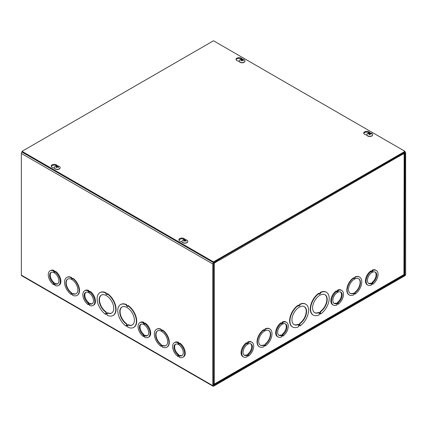 <?xml version="1.0" encoding="UTF-8"?>
<svg xmlns="http://www.w3.org/2000/svg" width="427" height="427" viewBox="0 0 427 427"><rect width="100%" height="100%" fill="white"/><g stroke="black" fill="none" stroke-linecap="round" stroke-linejoin="round"><path stroke-width="0.64" d="M213.5 385.298L213.5 263.614L219.483 259.963L219.483 259.2L213.665 262.557A1.174 0.678 120 0 0 212.833 263.998L212.833 385.682A1.174 0.678 120 0 0 213.078 386.221A1.174 0.678 120 0 0 213.665 386.163L404.817 275.799A1.174 0.678 120 0 0 405.65 274.364L405.65 152.674A1.174 0.678 120 0 0 405.404 152.135A1.174 0.678 120 0 0 404.817 152.193L398.999 155.556L398.999 156.325L404.983 153.058L404.817 275.036L213.665 385.394M213.078 386.221L21.596 275.666A1.174 0.678 -60 0 1 21.35 275.132L21.35 153.442A1.174 0.678 -60 0 1 22.028 152.108M54.912 271.711L55.579 271.326A8.46 4.884 60 0 1 60.559 278.783A8.46 4.884 60 0 1 59.145 285.14L58.478 285.524A8.46 4.884 60 0 1 54.912 285.444L54.912 284.83L53.583 284.062L53.583 284.676A8.46 4.884 60 0 1 48.603 277.219A8.46 4.884 60 0 1 50.018 270.862A8.46 4.884 60 0 1 53.583 270.942L53.583 271.556L54.912 272.325L54.912 271.711A8.46 4.884 60 0 1 59.897 279.167A8.46 4.884 60 0 1 58.478 285.524M50.018 270.862L50.68 270.478A8.46 4.884 60 0 1 54.25 270.558L54.25 271.172L55.046 271.631M89.489 291.673L90.15 291.289A8.46 4.884 60 0 1 95.136 298.745A8.46 4.884 60 0 1 93.716 305.097L93.054 305.481A8.46 4.884 60 0 1 89.489 305.406L89.489 304.793L88.154 304.024L88.154 304.638A8.46 4.884 60 0 1 83.174 297.176A8.46 4.884 60 0 1 84.589 290.824A8.46 4.884 60 0 1 88.154 290.904L88.154 291.518L89.489 292.287L89.489 291.673A8.46 4.884 60 0 1 94.468 299.13A8.46 4.884 60 0 1 93.054 305.481M84.589 290.824L85.256 290.44A8.46 4.884 60 0 1 88.821 290.52L88.821 291.134L89.622 291.593M144.7 323.549L145.361 323.164A8.46 4.884 60 0 1 150.347 330.621A8.46 4.884 60 0 1 148.927 336.972L148.265 337.357A8.46 4.884 60 0 1 144.7 337.282L144.7 336.668L143.365 335.9L143.365 336.513A8.46 4.884 60 0 1 138.385 329.052A8.46 4.884 60 0 1 139.8 322.7A8.46 4.884 60 0 1 143.371 322.78L143.371 323.394L144.7 324.162L144.7 323.549A8.46 4.884 60 0 1 149.68 331.005A8.46 4.884 60 0 1 148.265 337.357M139.8 322.7L140.467 322.316A8.46 4.884 60 0 1 144.032 322.396L144.032 323.009L144.833 323.469M179.271 343.505L179.938 343.121A8.46 4.884 60 0 1 184.918 350.583A8.46 4.884 60 0 1 183.503 356.935L182.836 357.319A8.46 4.884 60 0 1 179.276 357.244L179.276 356.63L177.942 355.862L177.942 356.476A8.46 4.884 60 0 1 172.962 349.014A8.46 4.884 60 0 1 174.376 342.662A8.46 4.884 60 0 1 177.942 342.742L177.942 343.356L179.271 344.119L179.271 343.505A8.46 4.884 60 0 1 184.256 350.967A8.46 4.884 60 0 1 182.836 357.319M174.376 342.662L175.043 342.278A8.46 4.884 60 0 1 178.609 342.358L178.609 342.972L179.404 343.431M127.742 305.684L128.073 305.492A13.162 7.601 60 0 1 136.133 317.106A13.162 7.601 60 0 1 133.993 327.226L133.662 327.418A13.162 7.601 60 0 1 127.742 327.125L127.742 326.217L126.413 325.449L126.413 326.356A13.162 7.601 60 0 1 118.359 314.742A13.162 7.601 60 0 1 120.499 304.616A13.162 7.601 60 0 1 126.413 304.915L126.413 305.823L127.742 306.591L127.742 305.684A13.162 7.601 60 0 1 135.802 317.298A13.162 7.601 60 0 1 133.662 327.418M126.75 325.641L126.413 326.356M120.499 304.616L120.83 304.424A13.162 7.601 60 0 1 126.744 304.723L126.744 305.631L127.742 306.207M162.319 330.258L162.65 330.066A10.344 5.973 60 0 1 168.862 339.187A10.344 5.973 60 0 1 167.154 347.05L166.824 347.242A10.344 5.973 60 0 1 162.319 347.076L162.319 346.462L160.99 345.694L160.99 346.308A10.344 5.973 60 0 1 154.777 337.186A10.344 5.973 60 0 1 156.479 329.324A10.344 5.973 60 0 1 160.99 329.489L160.99 330.103L162.319 330.872L162.319 330.258A10.344 5.973 60 0 1 168.532 339.38A10.344 5.973 60 0 1 166.824 347.242M161.321 345.886L160.99 346.308M156.479 329.324L156.816 329.132A10.344 5.973 60 0 1 161.321 329.297L161.321 329.911L162.319 330.487M71.202 294.47A10.344 5.973 60 0 1 64.989 285.348A10.344 5.973 60 0 1 66.697 277.486A10.344 5.973 60 0 1 71.202 277.651L71.202 278.265L72.531 279.034L72.862 278.228A10.344 5.973 60 0 1 79.075 287.35A10.344 5.973 60 0 1 77.372 295.212L77.041 295.404A10.344 5.973 60 0 1 72.531 295.238L72.531 294.625L71.202 293.856L71.202 294.47L71.533 294.048M66.697 277.486L67.028 277.299A10.344 5.973 60 0 1 71.533 277.459L71.533 278.073L72.531 278.65M105.779 314.443A13.162 7.601 60 0 1 97.719 302.823A13.162 7.601 60 0 1 99.859 292.703A13.162 7.601 60 0 1 105.773 292.997L105.773 293.909L107.108 294.673L107.439 293.573A13.162 7.601 60 0 1 115.493 305.193A13.162 7.601 60 0 1 113.358 315.313L113.022 315.505A13.162 7.601 60 0 1 107.108 315.206L107.108 314.299L105.779 313.53L105.779 314.443L106.109 313.722M99.859 292.703L100.19 292.511A13.162 7.601 60 0 1 106.109 292.805L106.109 293.717L107.108 294.294M105.773 293.909L106.109 293.717M105.773 292.997L106.109 292.805M107.108 293.765A13.162 7.601 60 0 1 115.162 305.385A13.162 7.601 60 0 1 113.022 315.505M105.779 312.132A10.344 5.973 60 0 1 99.566 303.005A10.344 5.973 60 0 1 101.268 295.148A10.344 5.973 60 0 1 111.612 301.12A10.344 5.973 60 0 1 111.612 313.06A10.344 5.973 60 0 1 107.108 312.9L107.108 313.808L105.779 313.039L106.109 311.94L106.109 312.847L107.108 313.423M107.108 312.9L107.439 312.708A10.344 5.973 -120 0 0 111.778 312.959M106.109 312.847L105.779 313.039M101.439 295.057A10.344 5.973 -120 0 0 99.939 302.967A10.344 5.973 -120 0 0 106.109 311.94M71.202 278.265L71.533 278.073M71.202 277.651L71.533 277.459M72.531 278.42A10.344 5.973 60 0 1 78.744 287.542A10.344 5.973 60 0 1 77.041 295.404M71.202 292.927A8.46 4.884 60 0 1 66.222 285.471A8.46 4.884 60 0 1 67.637 279.119A8.46 4.884 60 0 1 76.097 284.003A8.46 4.884 60 0 1 76.097 293.776A8.46 4.884 60 0 1 72.531 293.696L72.531 294.31L71.202 293.541L71.533 292.735L71.533 293.349L72.531 293.925M72.531 293.696L72.868 293.504A8.46 4.884 -120 0 0 76.262 293.675M71.533 293.349L71.202 293.541M67.808 279.028A8.46 4.884 -120 0 0 66.591 285.428A8.46 4.884 -120 0 0 71.533 292.735M160.99 344.765A8.46 4.884 60 0 1 156.004 337.309A8.46 4.884 60 0 1 157.419 330.952A8.46 4.884 60 0 1 165.884 335.841A8.46 4.884 60 0 1 165.884 345.614A8.46 4.884 60 0 1 162.319 345.534L162.319 346.148L160.99 345.379L161.321 344.573L160.99 345.379M161.321 345.187L162.319 345.763M162.319 345.534L162.65 345.342A8.46 4.884 -120 0 0 166.044 345.512M157.59 330.866A8.46 4.884 -120 0 0 156.378 337.266A8.46 4.884 -120 0 0 161.321 344.573M160.99 329.489L161.321 329.297M160.99 330.103L161.321 329.911M126.413 324.045A10.344 5.973 60 0 1 120.2 314.923A10.344 5.973 60 0 1 121.908 307.061A10.344 5.973 60 0 1 132.253 313.034A10.344 5.973 60 0 1 132.253 324.974A10.344 5.973 60 0 1 127.742 324.814L127.742 325.721L126.413 324.952L126.75 323.853L126.413 324.952M126.75 324.76L127.742 325.337M127.742 324.814L128.079 324.621A10.344 5.973 -120 0 0 132.413 324.878M122.074 306.97A10.344 5.973 -120 0 0 120.574 314.88A10.344 5.973 -120 0 0 126.75 323.853M126.413 304.915L126.744 304.723M126.413 305.823L126.744 305.631M51.304 272.33A6.581 3.8 -120 0 0 50.578 277.256A6.581 3.8 -120 0 0 54.245 282.743L54.245 283.357L53.583 283.741L53.583 283.128A6.581 3.8 60 0 1 49.831 277.337A6.581 3.8 60 0 1 50.957 272.495A6.581 3.8 60 0 1 57.538 276.29A6.581 3.8 60 0 1 57.538 283.891A6.581 3.8 60 0 1 54.912 283.896L55.579 283.512A6.581 3.8 -120 0 0 57.853 283.672M54.245 283.357L55.046 283.822M54.245 282.743L53.583 283.128M54.912 283.896L54.912 284.51L53.583 283.741M54.117 284.366L53.583 284.676M54.25 270.558L53.583 270.942M54.25 271.172L53.583 271.556M85.88 292.292A6.581 3.8 -120 0 0 85.149 297.219A6.581 3.8 -120 0 0 88.821 302.706L88.821 303.319L88.154 303.704L88.154 303.09A6.581 3.8 60 0 1 84.407 297.299A6.581 3.8 60 0 1 85.533 292.452A6.581 3.8 60 0 1 92.115 296.253A6.581 3.8 60 0 1 92.115 303.853A6.581 3.8 60 0 1 89.489 303.859L90.156 303.474A6.581 3.8 -120 0 0 92.429 303.634M88.821 303.319L89.622 303.778M88.821 302.706L88.154 303.09M89.489 303.859L89.489 304.472L88.154 303.704M88.688 304.328L88.154 304.638M88.821 290.52L88.154 290.904M88.821 291.134L88.154 291.518M141.091 324.168A6.581 3.8 -120 0 0 140.36 329.094A6.581 3.8 -120 0 0 144.032 334.581L144.032 335.195L143.365 335.579L143.365 334.965A6.581 3.8 60 0 1 139.618 329.174A6.581 3.8 60 0 1 140.745 324.328A6.581 3.8 60 0 1 147.326 328.128A6.581 3.8 60 0 1 147.326 335.729A6.581 3.8 60 0 1 144.7 335.734L145.367 335.35A6.581 3.8 -120 0 0 147.641 335.51M144.032 335.195L144.833 335.659M144.032 334.581L143.365 334.965M144.7 335.734L144.7 336.348L143.365 335.579M143.899 336.204L143.365 336.513M144.032 322.396L143.371 322.78M144.032 323.009L143.371 323.394M175.668 344.13A6.581 3.8 -120 0 0 174.937 349.056A6.581 3.8 -120 0 0 178.609 354.543L178.609 355.157L177.942 355.542L177.942 354.928A6.581 3.8 60 0 1 174.189 349.137A6.581 3.8 60 0 1 175.316 344.29A6.581 3.8 60 0 1 181.897 348.09A6.581 3.8 60 0 1 181.897 355.691A6.581 3.8 60 0 1 179.276 355.696L179.938 355.312A6.581 3.8 -120 0 0 182.212 355.472M178.609 355.157L179.404 355.616M178.609 354.543L177.942 354.928M179.276 355.696L179.276 356.31L177.942 355.542M178.475 356.166L177.942 356.476M178.609 342.358L177.942 342.742M178.609 342.972L177.942 343.356M320.56 312.655L319.231 313.423L319.231 312.516A10.344 5.973 -60 0 1 314.72 312.676A10.344 5.973 -60 0 1 314.72 300.736A10.344 5.973 -60 0 1 325.064 294.763A10.344 5.973 -60 0 1 326.772 302.62A10.344 5.973 -60 0 1 320.56 311.747L320.56 312.655L320.229 311.555A10.344 5.973 120 0 0 326.399 302.583A10.344 5.973 120 0 0 324.899 294.673M320.56 311.747L320.229 311.555M319.231 313.039L320.229 312.463M319.231 312.516L318.9 312.324A10.344 5.973 120 0 1 314.56 312.575M320.56 313.146L319.231 313.914L319.231 314.822A13.162 7.601 -60 0 1 313.311 315.121A13.162 7.601 -60 0 1 311.171 305.001A13.162 7.601 -60 0 1 319.231 293.381L319.231 294.294L320.56 293.525L320.56 292.618A13.162 7.601 -60 0 1 326.474 292.319A13.162 7.601 -60 0 1 328.614 302.439A13.162 7.601 -60 0 1 320.56 314.058L320.56 313.146M319.231 293.909L320.223 293.333L320.223 292.426A13.162 7.601 -60 0 1 326.143 292.127L326.474 292.319M320.56 293.525L320.223 293.333M319.231 293.381L318.894 293.189A13.162 7.601 -60 0 0 310.84 304.809A13.162 7.601 -60 0 0 312.98 314.929L313.311 315.121M320.56 292.618L320.223 292.426M320.229 313.338L320.56 314.058M298.59 305.823L299.589 305.246L299.589 304.339A13.162 7.601 -60 0 1 305.508 304.045L305.839 304.232A13.162 7.601 -60 0 1 307.979 314.357A13.162 7.601 -60 0 1 299.919 325.972L299.919 325.064L298.59 325.833L298.59 326.74A13.162 7.601 -60 0 1 292.676 327.034A13.162 7.601 -60 0 1 290.536 316.914A13.162 7.601 -60 0 1 298.59 305.3L298.59 306.207L299.919 305.438L299.919 304.531A13.162 7.601 -60 0 1 305.839 304.232M299.919 325.972L299.589 325.257M292.676 327.034L292.34 326.842A13.162 7.601 -60 0 1 290.2 316.722A13.162 7.601 -60 0 1 298.259 305.108L298.59 305.3M264.019 330.103L265.012 329.527L265.012 328.913A10.344 5.973 -60 0 1 269.522 328.747L269.853 328.939A10.344 5.973 -60 0 1 271.561 336.802A10.344 5.973 -60 0 1 265.348 345.923L265.348 345.31L264.019 346.078L264.019 346.692A10.344 5.973 -60 0 1 259.509 346.857A10.344 5.973 -60 0 1 257.807 338.995A10.344 5.973 -60 0 1 264.019 329.874L264.019 330.487L265.348 329.719L265.348 329.105A10.344 5.973 -60 0 1 269.853 328.939M265.348 345.923L265.018 345.502M259.509 346.857L259.178 346.665A10.344 5.973 -60 0 1 257.47 338.803A10.344 5.973 -60 0 1 263.683 329.681L264.019 329.874M333.284 305.097L332.617 304.713A8.46 4.884 -60 0 1 331.203 298.361A8.46 4.884 -60 0 1 336.182 290.904L336.85 291.289L336.85 291.903L338.179 291.134L338.179 290.52A8.46 4.884 -60 0 1 341.744 290.44A8.46 4.884 -60 0 1 343.159 296.792A8.46 4.884 -60 0 1 338.179 304.254L338.179 303.64L336.85 304.408L336.85 305.022A8.46 4.884 -60 0 1 333.284 305.097A8.46 4.884 -60 0 1 331.864 298.745A8.46 4.884 -60 0 1 336.85 291.289M336.716 291.209L337.511 290.75L337.511 290.136A8.46 4.884 -60 0 1 341.077 290.056L341.744 290.44M243.497 356.935L242.83 356.55A8.46 4.884 -60 0 1 241.415 350.199A8.46 4.884 -60 0 1 246.4 342.742L247.062 343.127L247.062 343.74L248.391 342.972L248.391 342.358A8.46 4.884 -60 0 1 251.957 342.278A8.46 4.884 -60 0 1 253.376 348.629A8.46 4.884 -60 0 1 248.397 356.091L248.397 355.477L247.062 356.246L247.062 356.86A8.46 4.884 -60 0 1 243.497 356.935A8.46 4.884 -60 0 1 242.082 350.583A8.46 4.884 -60 0 1 247.062 343.127M246.929 343.046L247.729 342.587L247.729 341.974A8.46 4.884 -60 0 1 251.295 341.894L251.957 342.278M398.818 156.405L219.649 260.064L219.483 259.776M213.569 384.215L214.055 384.599L214.333 384.054L214.333 262.941L219.649 259.872M398.839 156.415L404.155 153.346A1.174 0.678 -0 0 0 404.497 152.866M278.073 336.972L277.406 336.593A8.46 4.884 -60 0 1 275.991 330.236A8.46 4.884 -60 0 1 280.971 322.78L281.639 323.164L281.639 323.778L282.968 323.009L282.968 322.396A8.46 4.884 -60 0 1 286.533 322.316A8.46 4.884 -60 0 1 287.947 328.667A8.46 4.884 -60 0 1 282.968 336.129L282.968 335.515L281.639 336.284L281.639 336.898A8.46 4.884 -60 0 1 278.073 336.972A8.46 4.884 -60 0 1 276.653 330.621A8.46 4.884 -60 0 1 281.639 323.164M281.505 323.084L282.3 322.625L282.3 322.011A8.46 4.884 -60 0 1 285.866 321.931L286.533 322.316M367.855 285.14L367.193 284.756A8.46 4.884 -60 0 1 365.774 278.399A8.46 4.884 -60 0 1 370.759 270.942L371.421 271.326L371.421 271.94L372.75 271.172L372.75 270.558A8.46 4.884 -60 0 1 376.32 270.478A8.46 4.884 -60 0 1 377.735 276.835A8.46 4.884 -60 0 1 372.755 284.291L372.755 283.677L371.421 284.446L371.421 285.06A8.46 4.884 -60 0 1 367.855 285.14A8.46 4.884 -60 0 1 366.441 278.783A8.46 4.884 -60 0 1 371.421 271.326M371.287 271.252L372.088 270.787L372.088 270.174A8.46 4.884 -60 0 1 375.653 270.099L376.32 270.478M353.802 278.265L354.8 277.689L354.8 277.075A10.344 5.973 -60 0 1 359.304 276.915L359.641 277.107A10.344 5.973 -60 0 1 361.343 284.964A10.344 5.973 -60 0 1 355.131 294.086L355.131 293.472L353.802 294.24L353.802 294.854A10.344 5.973 -60 0 1 349.297 295.02A10.344 5.973 -60 0 1 347.589 287.157A10.344 5.973 -60 0 1 353.802 278.036L353.471 277.844A10.344 5.973 -60 0 0 347.258 286.965A10.344 5.973 -60 0 0 348.966 294.827L349.297 295.02M355.131 294.086L354.8 293.664M353.802 278.036L353.802 278.65L355.131 277.881L354.8 277.689M355.131 277.881L354.8 277.075M355.131 277.267A10.344 5.973 -60 0 1 359.641 277.107M353.802 293.312A8.46 4.884 -60 0 1 350.236 293.392A8.46 4.884 -60 0 1 350.236 283.619A8.46 4.884 -60 0 1 358.701 278.735A8.46 4.884 -60 0 1 360.116 285.087A8.46 4.884 -60 0 1 355.131 292.543L355.131 293.157L353.802 293.925L353.471 293.119A8.46 4.884 120 0 1 350.076 293.29M355.131 293.157L354.8 292.351A8.46 4.884 120 0 0 359.742 285.044A8.46 4.884 120 0 0 358.531 278.644M355.131 292.543L354.8 292.351M353.802 293.541L354.8 292.965M219.633 259.862A1.174 0.678 -120 0 0 219.483 259.392M398.594 155.791A1.174 0.678 60 0 1 398.834 156.608M404.497 153.149L404.497 273.937L404.155 274.46L214.333 384.054L213.5 384.209M404.155 153.346L403.942 274.967L214.124 384.572M264.019 345.149A8.46 4.884 -60 0 1 260.449 345.229A8.46 4.884 -60 0 1 260.449 335.457A8.46 4.884 -60 0 1 268.914 330.573A8.46 4.884 -60 0 1 270.328 336.924A8.46 4.884 -60 0 1 265.348 344.381L265.348 344.995L264.019 345.763L263.683 344.957A8.46 4.884 120 0 1 260.289 345.128M265.348 329.105L265.012 328.913M265.348 329.719L265.012 329.527M264.019 345.379L265.018 344.802L265.018 344.189A8.46 4.884 120 0 0 269.955 336.882A8.46 4.884 120 0 0 268.743 330.482M265.348 344.381L265.018 344.189M265.348 344.995L265.018 344.802M298.59 324.429A10.344 5.973 -60 0 1 294.086 324.595A10.344 5.973 -60 0 1 294.086 312.649A10.344 5.973 -60 0 1 304.43 306.677A10.344 5.973 -60 0 1 306.132 314.539A10.344 5.973 -60 0 1 299.919 323.661L299.919 324.568L298.59 325.337L298.259 324.237A10.344 5.973 120 0 1 293.92 324.493M299.919 304.531L299.589 304.339M299.919 305.438L299.589 305.246M298.59 324.952L299.589 324.376L299.589 323.469A10.344 5.973 120 0 0 305.759 314.496A10.344 5.973 120 0 0 304.259 306.586M299.919 323.661L299.589 323.469M299.919 324.568L299.589 324.376M371.287 283.437L372.088 282.973L372.088 282.359A6.581 3.8 120 0 0 375.76 276.872A6.581 3.8 120 0 0 375.029 271.946M368.48 283.288A6.581 3.8 120 0 0 370.759 283.128L371.421 283.512A6.581 3.8 -60 0 1 368.795 283.507A6.581 3.8 -60 0 1 368.795 275.911A6.581 3.8 -60 0 1 375.376 272.111A6.581 3.8 -60 0 1 376.502 276.952A6.581 3.8 -60 0 1 372.755 282.743L372.755 283.357L371.421 284.126L371.421 283.512M372.088 282.359L372.755 282.743M372.088 282.973L372.755 283.357M372.088 270.787L372.75 271.172M372.088 270.174L372.75 270.558M372.221 283.982L372.755 284.291M336.716 303.394L337.517 302.935L337.517 302.321A6.581 3.8 120 0 0 341.184 296.834A6.581 3.8 120 0 0 340.452 291.908M333.909 303.25A6.581 3.8 120 0 0 336.182 303.09L336.85 303.474A6.581 3.8 -60 0 1 334.224 303.469A6.581 3.8 -60 0 1 334.224 295.868A6.581 3.8 -60 0 1 340.805 292.068A6.581 3.8 -60 0 1 341.931 296.914A6.581 3.8 -60 0 1 338.179 302.706L338.179 303.319L336.85 304.088L336.85 303.474M337.517 302.321L338.179 302.706M337.517 302.935L338.179 303.319M337.511 290.75L338.179 291.134M337.511 290.136L338.179 290.52M337.65 303.944L338.179 304.254M281.505 335.275L282.306 334.811L282.306 334.197A6.581 3.8 120 0 0 285.973 328.71A6.581 3.8 120 0 0 285.241 323.783M278.698 335.126A6.581 3.8 120 0 0 280.971 334.965L281.639 335.35A6.581 3.8 -60 0 1 279.012 335.344A6.581 3.8 -60 0 1 279.012 327.744A6.581 3.8 -60 0 1 285.594 323.944A6.581 3.8 -60 0 1 286.72 328.79A6.581 3.8 -60 0 1 282.968 334.581L282.968 335.195L281.639 335.964L281.639 335.35M282.306 334.197L282.968 334.581M282.306 334.811L282.968 335.195M282.3 322.625L282.968 323.009M282.3 322.011L282.968 322.396M282.434 335.819L282.968 336.129M246.929 355.232L247.729 354.773L247.729 354.159A6.581 3.8 120 0 0 251.402 348.672A6.581 3.8 120 0 0 250.67 343.746M244.121 355.088A6.581 3.8 120 0 0 246.395 354.928L247.062 355.312A6.581 3.8 -60 0 1 244.436 355.307A6.581 3.8 -60 0 1 244.436 347.706A6.581 3.8 -60 0 1 251.017 343.906A6.581 3.8 -60 0 1 252.143 348.752A6.581 3.8 -60 0 1 248.397 354.543L248.397 355.157L247.062 355.926L247.062 355.312M247.729 354.159L248.397 354.543M247.729 354.773L248.397 355.157M247.729 342.587L248.391 342.972M247.729 341.974L248.391 342.358M247.863 355.782L248.397 356.091M54.426 168.179L52.788 167.656A3.053 1.761 180 0 1 51.208 166.114A3.053 1.761 180 0 1 53.503 164.406A3.053 1.761 180 0 1 56.94 165.26L57.544 165.895M56.812 165.911A3.053 1.761 -0 0 0 53.711 165.148A3.053 1.761 -0 0 0 51.283 166.498M239.264 61.461L237.625 60.944A3.053 1.761 180 0 1 236.046 59.396A3.053 1.761 180 0 1 238.341 57.693A3.053 1.761 180 0 1 241.773 58.547L242.381 59.182M241.65 59.193A3.053 1.761 -0 0 0 238.549 58.43A3.053 1.761 -0 0 0 236.12 59.78M182.083 241.879L180.445 241.356A3.053 1.761 180 0 1 178.865 239.814A3.053 1.761 180 0 1 181.16 238.106A3.053 1.761 180 0 1 184.597 238.96L185.201 239.595M184.469 239.611A3.053 1.761 -0 0 0 181.368 238.848A3.053 1.761 -0 0 0 178.94 240.198M366.916 135.167L365.282 134.644A3.053 1.761 180 0 1 363.703 133.101A3.053 1.761 180 0 1 365.998 131.393A3.053 1.761 180 0 1 369.43 132.247L370.038 132.882M369.307 132.898A3.053 1.761 -0 0 0 366.206 132.135A3.053 1.761 -0 0 0 363.777 133.486M213.5 40.779L404.983 151.334L213.5 261.884L22.017 151.334L213.5 40.779M22.017 151.334L22.017 152.097L213.5 262.653L404.983 152.097L404.983 151.334M213.5 262.653L213.5 261.884M369.926 134.009A0.977 0.566 180 0 0 369.702 133.998L369.697 132.946A3.822 0.566 89.9 0 0 369.547 133.309L369.312 133.405A3.822 3.251 -160.5 0 0 368.282 133.55L368.533 133.795M368.282 133.55A1.548 0.891 0 0 0 368.197 133.87A3.822 2.893 10.6 0 1 369.232 133.72L369.403 133.854A3.822 0.737 91.7 0 0 369.243 134.686L369.243 134.686A1.548 0.891 0 0 0 369.798 134.735L370.177 133.806A3.822 2.866 15.3 0 1 371.212 134.131A1.548 0.891 0 0 0 371.293 133.811A3.822 3.277 -166.5 0 0 370.262 133.491L370.092 133.357A3.822 0.352 -80 0 1 370.246 132.994A1.548 0.891 0 0 0 369.697 132.946M371.015 134.046L371.293 133.811M370.257 133.822L370.092 133.357M369.702 133.998L369.291 134.638M369.232 133.72L369.488 134.66L369.408 133.822M372.632 134.74A2.888 1.665 180 0 1 372.638 134.825A2.888 1.665 180 0 1 369.745 136.496A2.888 1.665 180 0 1 366.857 134.825A2.888 1.665 180 0 1 366.862 134.74M372.029 133.63A2.888 1.665 180 0 1 372.638 134.649A2.888 1.665 180 0 1 369.745 136.32A2.888 1.665 180 0 1 366.857 134.649A2.888 1.665 180 0 1 367.466 133.63A3.822 3.822 0 0 1 372.029 133.63M184.032 239.819A1.548 0.891 -0 0 0 183.637 240.049A3.822 2.066 54.4 0 1 184.379 240.236L184.379 240.401A3.822 2.45 116.9 0 0 183.637 241.063A1.548 0.891 -0 0 0 184.032 241.292A3.822 1.943 -57.2 0 1 184.768 240.625L185.051 240.625A3.822 1.943 57.2 0 1 185.788 241.292A1.548 0.891 -0 0 0 186.183 241.063L186.183 241.063A3.822 2.45 -116.9 0 0 185.441 240.401L185.441 240.236A3.822 2.066 -54.4 0 1 186.183 240.049A1.548 0.891 -0 0 0 185.788 239.819A3.822 2.327 114.1 0 0 185.051 240.011L184.768 240.011A3.822 2.327 -114.1 0 0 184.032 239.819L184.197 240.171M185.622 240.171L185.788 239.819M184.379 240.236L184.416 240.913M185.409 240.913L185.441 240.236M187.795 241.452A2.888 1.665 180 0 1 187.8 241.538A2.888 1.665 180 0 1 186.951 242.717A2.888 1.665 180 0 1 183.802 243.08A2.888 1.665 180 0 1 182.019 241.538A2.888 1.665 180 0 1 182.025 241.452M186.951 242.541A2.888 1.665 180 0 1 183.802 242.904A2.888 1.665 180 0 1 182.019 241.367A2.888 1.665 180 0 1 182.628 240.342A3.822 3.822 0 0 1 187.191 240.342A2.888 1.665 180 0 1 187.8 241.367A2.888 1.665 180 0 1 186.951 242.541M241.212 59.401A1.548 0.891 -0 0 0 240.817 59.631A3.822 2.066 54.4 0 1 241.559 59.823L241.559 59.988A3.822 2.45 116.9 0 0 240.817 60.645A1.548 0.891 -0 0 0 241.212 60.874A3.822 1.943 -57.2 0 1 241.949 60.212L242.232 60.212A3.822 1.943 57.2 0 1 242.968 60.874A1.548 0.891 -0 0 0 243.363 60.645L243.363 60.645A3.822 2.45 -116.9 0 0 242.621 59.988L242.621 59.823A3.822 2.066 -54.4 0 1 243.363 59.631A1.548 0.891 -0 0 0 242.968 59.401A3.822 2.327 114.1 0 0 242.232 59.599L241.949 59.599A3.822 2.327 -114.1 0 0 241.212 59.401L241.378 59.753M242.803 59.753L242.968 59.401M241.559 59.823L241.591 60.501M242.584 60.501L242.621 59.823M244.975 61.034A2.888 1.665 180 0 1 244.981 61.125A2.888 1.665 180 0 1 244.132 62.305A2.888 1.665 180 0 1 240.983 62.662A2.888 1.665 180 0 1 239.2 61.125A2.888 1.665 180 0 1 239.205 61.034M244.132 62.128A2.888 1.665 180 0 1 240.983 62.491A2.888 1.665 180 0 1 239.2 60.949A2.888 1.665 180 0 1 239.809 59.929A3.822 3.822 0 0 1 244.372 59.929A2.888 1.665 180 0 1 244.981 60.949A2.888 1.665 180 0 1 244.132 62.128M56.375 166.119A1.548 0.891 -0 0 0 55.98 166.343A3.822 2.066 54.4 0 1 56.722 166.535L56.722 166.701A3.822 2.45 116.9 0 0 55.98 167.363A1.548 0.891 -0 0 0 56.375 167.587A3.822 1.943 -57.2 0 1 57.111 166.925L57.399 166.925A3.822 1.943 57.2 0 1 58.131 167.587A1.548 0.891 -0 0 0 58.526 167.363L58.526 167.363A3.822 2.45 -116.9 0 0 57.784 166.701L57.784 166.535A3.822 2.066 -54.4 0 1 58.526 166.343A1.548 0.891 -0 0 0 58.131 166.119A3.822 2.327 114.1 0 0 57.399 166.311L57.111 166.311A3.822 2.327 -114.1 0 0 56.375 166.119L56.54 166.466M57.965 166.466L58.131 166.119M56.722 166.535L56.759 167.213M57.752 167.213L57.784 166.535M60.138 167.752A2.888 1.665 180 0 1 60.143 167.838A2.888 1.665 180 0 1 59.294 169.017A2.888 1.665 180 0 1 56.15 169.38A2.888 1.665 180 0 1 54.362 167.838A2.888 1.665 180 0 1 54.368 167.752M59.294 168.841A2.888 1.665 180 0 1 56.15 169.204A2.888 1.665 180 0 1 54.362 167.662A2.888 1.665 180 0 1 54.971 166.642A3.822 3.822 0 0 1 59.534 166.642A2.888 1.665 180 0 1 60.143 167.662A2.888 1.665 180 0 1 59.294 168.841M404.817 275.036L404.129 274.636M404.294 274.347L404.983 274.748M212.833 263.998L21.35 153.442M21.35 275.132L212.833 385.682M56.94 165.26L56.94 165.895M241.773 58.547L241.773 59.182M184.597 238.96L184.597 239.6M369.43 132.247L369.43 132.882M369.681 133.085A1.388 0.801 180 0 1 370.177 133.128M369.803 134.686A1.388 0.801 180 0 1 369.28 134.644L369.809 134.67M369.312 133.405L369.307 133.731M369.547 133.309L369.67 134.478M185.702 241.25L186.071 241.036A1.388 0.801 180 0 1 185.745 241.244M185.681 239.937A1.388 0.801 180 0 1 185.958 240.075M183.861 240.075A1.388 0.801 180 0 1 184.138 239.937M184.074 241.244A1.388 0.801 180 0 1 183.759 241.047M184.768 240.011L184.72 240.663M185.051 240.011L185.105 240.663M243.241 60.629A1.388 0.801 180 0 1 242.926 60.826M242.862 59.518A1.388 0.801 180 0 1 243.139 59.663M241.041 59.663A1.388 0.801 180 0 1 241.319 59.518M241.255 60.826A1.388 0.801 180 0 1 240.935 60.629M241.949 59.599L241.895 60.25M242.232 59.599L242.28 60.25M58.408 167.347A1.388 0.801 180 0 1 58.088 167.539M58.024 166.236A1.388 0.801 180 0 1 58.302 166.375M56.204 166.375A1.388 0.801 180 0 1 56.481 166.236M56.417 167.539A1.388 0.801 180 0 1 56.102 167.347M57.111 166.311L57.063 166.962M57.399 166.311L57.448 166.962M404.983 151.895L405.404 152.135M184.117 241.25L183.749 241.036M184.437 240.305L184.496 240.844M185.382 240.305L185.323 240.844M243.251 60.618L242.883 60.831M241.298 60.831L240.929 60.618M241.618 59.887L241.677 60.426M242.563 59.887L242.504 60.426M58.414 167.336L58.045 167.544M56.46 167.544L56.092 167.336M56.78 166.599L56.839 167.144M57.725 166.599L57.666 167.144"/></g></svg>
